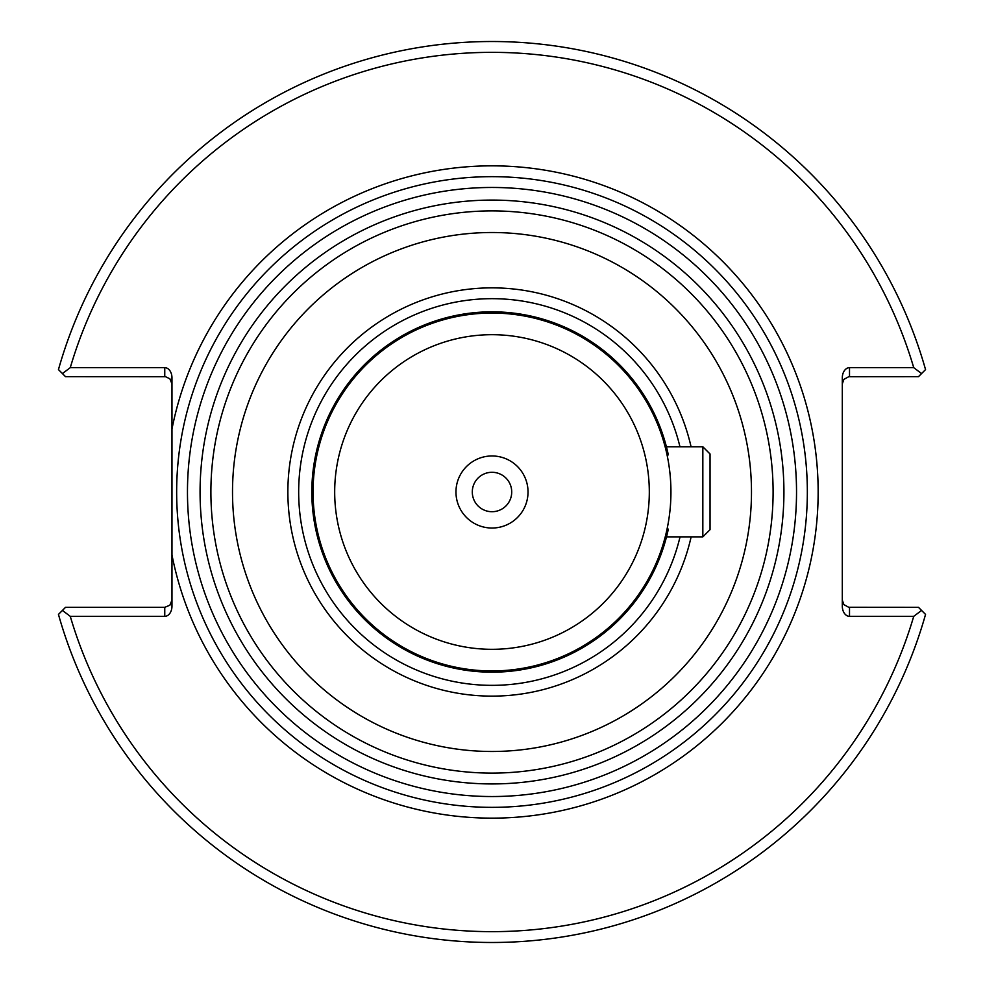 <?xml version="1.0" encoding="UTF-8"?>
<svg xmlns="http://www.w3.org/2000/svg" width="984" height="984" viewBox="0 0 984 984"><rect width="100%" height="100%" fill="white"/><g stroke="black" fill="none" stroke-linecap="round" stroke-linejoin="round"><path stroke-width="1.48" d="M492 773.104A281.104 281.104 0 0 0 735.442 351.448A281.104 281.104 0 0 0 248.558 351.448A281.104 281.104 0 0 0 492 773.104M492 807.347A315.347 315.347 0 0 0 765.097 334.326A315.347 315.347 0 0 0 218.903 334.326A315.347 315.347 0 0 0 492 807.347M171.966 383.883L169.863 378.779L165.57 376.724L65.522 376.675L62.435 373.576A1247.724 882.279 180 0 1 70.27 367.659L164.758 367.659A10.197 7.208 -90 0 1 171.966 377.856L171.966 606.144A10.197 7.208 90 0 1 164.758 616.341L70.27 616.341A1247.724 882.279 -0 0 1 62.435 610.424L65.522 607.325L164.758 607.325L164.758 616.341M455.961 492A36.039 36.039 0 0 1 510.019 460.795A36.039 36.039 0 0 1 510.019 523.205A36.039 36.039 0 0 1 455.961 492M472.295 492A19.705 19.705 0 0 0 501.852 509.072A19.705 19.705 0 0 0 501.852 474.928A19.705 19.705 0 0 0 472.295 492M492 670.94A178.94 178.94 0 0 0 646.968 402.53A178.94 178.94 0 0 0 337.032 402.53A178.94 178.94 0 0 0 492 670.94M492 649.317A157.317 157.317 0 0 1 355.765 413.341A157.317 157.317 0 0 1 628.235 413.341A157.317 157.317 0 0 1 492 649.317M492 751.481A259.481 259.481 0 0 1 267.279 362.26A259.481 259.481 0 0 1 716.721 362.26A259.481 259.481 0 0 1 492 751.481M691.063 446.773A204.131 204.131 0 0 0 461.705 290.12A204.131 204.131 0 0 0 288.435 507.191A204.131 204.131 0 0 0 691.137 536.87M667.041 454.891L668.321 454.891A180.183 180.183 0 0 0 391.349 342.555A180.183 180.183 0 0 0 391.349 641.445A180.183 180.183 0 0 0 668.321 529.109L667.041 529.109M667.767 452.345L666.5 447.13M702.834 536.87L702.834 446.773L710.042 453.981L710.042 529.663L702.834 536.87L666.5 536.87L667.767 531.655M679.956 446.773A193.319 193.319 0 0 0 461.693 301.067A193.319 193.319 0 0 0 299.271 507.203A193.319 193.319 0 0 0 680.042 536.87M62.435 373.576L58.45 369.603A450.5 450.5 0 0 1 925.55 369.603L921.565 373.576A1247.724 882.279 180 0 0 913.73 367.659L849.512 367.659A10.197 7.208 -90 0 0 842.304 377.856L842.304 606.144A10.197 7.208 90 0 0 849.512 616.341L913.73 616.341A1247.724 882.279 0 0 0 921.565 610.424L918.478 607.325L848.7 607.276L843.878 604.619L842.304 600.117M842.304 383.883L843.878 379.381L848.7 376.724L918.478 376.675L921.565 373.576M921.565 610.424L925.55 614.397A450.5 450.5 0 0 1 58.45 614.397L62.435 610.424M171.966 600.117L169.863 605.221L164.758 607.325M70.27 367.659A439.688 439.688 0 0 1 913.73 367.659M913.73 616.341A439.688 439.688 0 0 1 70.27 616.341M702.834 446.773L666.414 446.773M492 200.084A291.916 291.916 0 0 0 239.186 637.964A291.916 291.916 0 0 0 744.814 637.964A291.916 291.916 0 0 0 492 200.084M492 796.536A304.536 304.536 0 0 1 228.263 339.738A304.536 304.536 0 0 1 755.737 339.738A304.536 304.536 0 0 1 492 796.536M171.966 554.927A326.159 326.159 0 0 0 817.47 513.094A326.159 326.159 0 0 0 534.091 168.572A326.159 326.159 0 0 0 171.966 429.073M849.512 616.341L849.512 607.325M849.512 376.675L849.512 367.659M164.758 367.659L164.758 376.675"/></g></svg>
